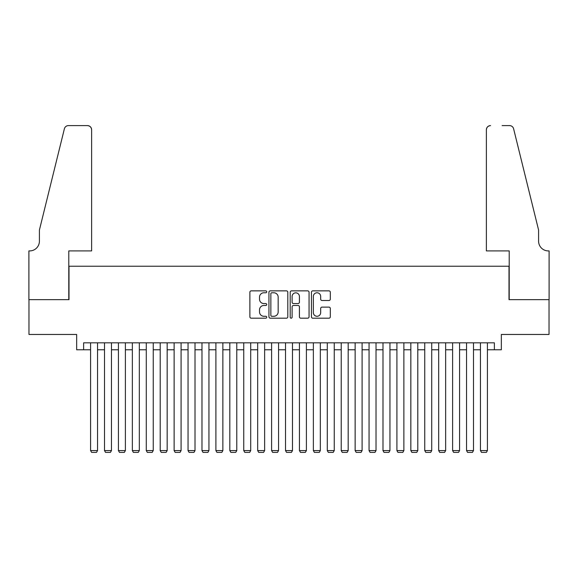 <?xml version="1.0" encoding="UTF-8"?>
<svg xmlns="http://www.w3.org/2000/svg" width="578" height="578" viewBox="0 0 578 578"><rect width="100%" height="100%" fill="white"/><g stroke="black" fill="none" stroke-linecap="round" stroke-linejoin="round"><path stroke-width="0.87" d="M266.725 291.818A0.954 0.954 0 0 0 265.764 290.857L251.242 290.857A1.366 1.366 0 0 0 249.877 292.222L249.877 316.823A1.366 1.366 0 0 0 251.242 318.189L265.764 318.189A0.954 0.954 0 0 0 266.725 317.235A0.954 0.954 0 0 0 265.764 316.282L263.886 316.282A4.371 4.371 0 0 1 259.515 311.903L259.515 309.859A4.371 4.371 0 0 1 263.886 305.48L265.764 305.48A0.954 0.954 0 0 0 266.725 304.527A0.954 0.954 0 0 0 265.764 303.566L263.886 303.566A4.371 4.371 0 0 1 259.515 299.194L259.515 297.143A4.371 4.371 0 0 1 263.886 292.771L265.764 292.771A0.954 0.954 0 0 0 266.725 291.818M328.94 300.495A1.366 1.366 0 0 0 330.313 299.129L330.313 292.222A1.366 1.366 0 0 0 328.94 290.857L312.814 290.857A1.366 1.366 0 0 0 311.448 292.222L311.448 316.823A1.366 1.366 0 0 0 312.814 318.189L328.94 318.189A1.366 1.366 0 0 0 330.313 316.823L330.313 308.486A1.366 1.366 0 0 0 328.94 307.12L322.04 307.12A1.366 1.366 0 0 0 320.674 308.486L320.674 312.626A3.656 3.656 0 0 1 317.019 316.282A3.656 3.656 0 0 1 313.363 312.626L313.363 296.427A3.656 3.656 0 0 1 317.019 292.771A3.656 3.656 0 0 1 320.674 296.427L320.674 299.129A1.366 1.366 0 0 0 322.04 300.495L328.94 300.495M83.622 349.777L83.622 342.819L494.378 342.819L494.378 349.777L501.343 349.777L501.343 334.46L549.028 334.46L549.028 299.65L509.001 299.65L509.001 266.234L68.999 266.234L68.999 299.65L28.972 299.65L28.972 334.46L76.657 334.46L76.657 349.777L90.58 349.777M287.801 292.222A1.366 1.366 0 0 0 286.435 290.857L270.309 290.857A1.366 1.366 0 0 0 268.943 292.222L268.943 316.823A1.366 1.366 0 0 0 270.309 318.189L286.435 318.189A1.366 1.366 0 0 0 287.801 316.823L287.801 292.222M291.565 290.857L307.691 290.857A1.366 1.366 0 0 1 309.057 292.222L309.057 316.823A1.366 1.366 0 0 1 307.691 318.189L300.791 318.189A1.366 1.366 0 0 1 299.418 316.823L299.418 306.846A1.366 1.366 0 0 0 298.053 305.48L293.48 305.48A1.366 1.366 0 0 0 292.107 306.846L292.107 317.235A0.954 0.954 0 0 1 291.153 318.189A0.954 0.954 0 0 1 290.199 317.235L290.199 292.222A1.366 1.366 0 0 1 291.565 290.857M97.545 349.777L104.51 349.777M111.467 349.777L118.432 349.777M125.39 349.777L132.355 349.777M139.32 349.777L146.277 349.777M153.242 349.777L160.2 349.777M167.165 349.777L174.13 349.777M181.087 349.777L188.052 349.777M195.01 349.777L201.975 349.777M208.94 349.777L215.897 349.777M222.862 349.777L229.82 349.777M236.785 349.777L243.75 349.777M250.708 349.777L257.672 349.777M264.63 349.777L271.595 349.777M278.56 349.777L285.518 349.777M292.482 349.777L299.44 349.777M306.405 349.777L313.37 349.777M320.328 349.777L327.293 349.777M334.25 349.777L341.215 349.777M348.18 349.777L355.138 349.777M362.103 349.777L369.06 349.777M376.025 349.777L382.99 349.777M389.948 349.777L396.913 349.777M403.87 349.777L410.835 349.777M417.8 349.777L424.758 349.777M431.723 349.777L438.68 349.777M445.645 349.777L452.61 349.777M459.568 349.777L466.533 349.777M473.49 349.777L480.455 349.777M487.42 349.777L494.378 349.777M271.812 292.771A0.954 0.954 0 0 0 270.858 293.725L270.858 315.321A0.954 0.954 0 0 0 271.812 316.282L273.799 316.282A4.371 4.371 0 0 0 278.17 311.903L278.17 297.143A4.371 4.371 0 0 0 273.799 292.771L271.812 292.771M299.418 296.492A3.656 3.656 0 0 0 295.763 292.836A3.656 3.656 0 0 0 292.107 296.492L292.107 302.2A1.366 1.366 0 0 0 293.48 303.566L298.053 303.566A1.366 1.366 0 0 0 299.418 302.2L299.418 296.492M97.545 342.819L97.545 450.587L90.58 450.587L90.58 342.819M97.545 450.587L96.504 452.401L91.627 452.401L90.58 450.587M91.627 250.917L91.627 129.783A4.176 4.176 0 0 0 87.451 125.599L68.442 125.599A4.176 4.176 0 0 0 64.389 128.778L39.412 230.03L39.412 241.171A9.747 9.747 0 0 1 29.666 250.917L28.9 250.917L28.9 299.65L68.789 299.65L68.789 250.917L91.627 250.917L91.627 129.783C91.36 127.261 89.973 125.867 87.451 125.599L75.891 125.599M64.389 128.778C65.451 126.488 65.451 126.488 64.389 128.778C65.451 126.488 65.451 126.488 64.389 128.778M39.412 241.171A9.747 9.747 0 0 1 29.666 250.917M486.373 250.917L486.373 129.783L486.373 250.917L509.211 250.917L509.211 299.65L549.1 299.65L549.1 250.917L548.334 250.917A9.747 9.747 0 0 1 538.588 241.171A9.747 9.747 0 0 0 548.334 250.917M530.929 198.984L513.611 128.778L538.588 230.03L538.588 241.171M502.109 125.599L509.558 125.599A4.176 4.176 0 0 1 513.611 128.778C512.549 126.488 512.549 126.488 513.611 128.778C512.549 126.488 512.549 126.488 513.611 128.778M490.549 125.599A4.176 4.176 0 0 0 486.373 129.783C486.64 127.261 488.027 125.867 490.549 125.599M111.467 342.819L111.467 450.587L104.51 450.587L104.51 342.819M111.467 450.587L110.427 452.401L105.55 452.401L104.51 450.587M125.39 342.819L125.39 450.587L118.432 450.587L118.432 342.819M125.39 450.587L124.349 452.401L119.473 452.401L118.432 450.587M139.32 342.819L139.32 450.587L132.355 450.587L132.355 342.819M139.32 450.587L138.272 452.401L133.402 452.401L132.355 450.587M153.242 342.819L153.242 450.587L146.277 450.587L146.277 342.819M153.242 450.587L152.195 452.401L147.325 452.401L146.277 450.587M167.165 342.819L167.165 450.587L160.2 450.587L160.2 342.819M167.165 450.587L166.124 452.401L161.248 452.401L160.2 450.587M181.087 342.819L181.087 450.587L174.13 450.587L174.13 342.819M181.087 450.587L180.047 452.401L175.17 452.401L174.13 450.587M195.01 342.819L195.01 450.587L188.052 450.587L188.052 342.819M195.01 450.587L193.97 452.401L189.093 452.401L188.052 450.587M208.94 342.819L208.94 450.587L201.975 450.587L201.975 342.819M208.94 450.587L207.892 452.401L203.023 452.401L201.975 450.587M222.862 342.819L222.862 450.587L215.897 450.587L215.897 342.819M222.862 450.587L221.815 452.401L216.945 452.401L215.897 450.587M236.785 342.819L236.785 450.587L229.82 450.587L229.82 342.819M236.785 450.587L235.737 452.401L230.868 452.401L229.82 450.587M250.708 342.819L250.708 450.587L243.75 450.587L243.75 342.819M250.708 450.587L249.667 452.401L244.79 452.401L243.75 450.587M264.63 342.819L264.63 450.587L257.672 450.587L257.672 342.819M264.63 450.587L263.59 452.401L258.713 452.401L257.672 450.587M278.56 342.819L278.56 450.587L271.595 450.587L271.595 342.819M278.56 450.587L277.512 452.401L272.643 452.401L271.595 450.587M292.482 342.819L292.482 450.587L285.518 450.587L285.518 342.819M292.482 450.587L291.435 452.401L286.565 452.401L285.518 450.587M306.405 342.819L306.405 450.587L299.44 450.587L299.44 342.819M306.405 450.587L305.357 452.401L300.488 452.401L299.44 450.587M320.328 342.819L320.328 450.587L313.37 450.587L313.37 342.819M320.328 450.587L319.287 452.401L314.41 452.401L313.37 450.587M334.25 342.819L334.25 450.587L327.293 450.587L327.293 342.819M334.25 450.587L333.21 452.401L328.333 452.401L327.293 450.587M348.18 342.819L348.18 450.587L341.215 450.587L341.215 342.819M348.18 450.587L347.132 452.401L342.263 452.401L341.215 450.587M362.103 342.819L362.103 450.587L355.138 450.587L355.138 342.819M362.103 450.587L361.055 452.401L356.185 452.401L355.138 450.587M376.025 342.819L376.025 450.587L369.06 450.587L369.06 342.819M376.025 450.587L374.978 452.401L370.108 452.401L369.06 450.587M389.948 342.819L389.948 450.587L382.99 450.587L382.99 342.819M389.948 450.587L388.907 452.401L384.03 452.401L382.99 450.587M403.87 342.819L403.87 450.587L396.913 450.587L396.913 342.819M403.87 450.587L402.83 452.401L397.953 452.401L396.913 450.587M417.8 342.819L417.8 450.587L410.835 450.587L410.835 342.819M417.8 450.587L416.752 452.401L411.876 452.401L410.835 450.587M431.723 342.819L431.723 450.587L424.758 450.587L424.758 342.819M431.723 450.587L430.675 452.401L425.805 452.401L424.758 450.587M445.645 342.819L445.645 450.587L438.68 450.587L438.68 342.819M445.645 450.587L444.598 452.401L439.728 452.401L438.68 450.587M459.568 342.819L459.568 450.587L452.61 450.587L452.61 342.819M459.568 450.587L458.527 452.401L453.651 452.401L452.61 450.587M473.49 342.819L473.49 450.587L466.533 450.587L466.533 342.819M473.49 450.587L472.45 452.401L467.573 452.401L466.533 450.587M487.42 342.819L487.42 450.587L480.455 450.587L480.455 342.819M487.42 450.587L486.373 452.401L481.496 452.401L480.455 450.587"/></g></svg>
